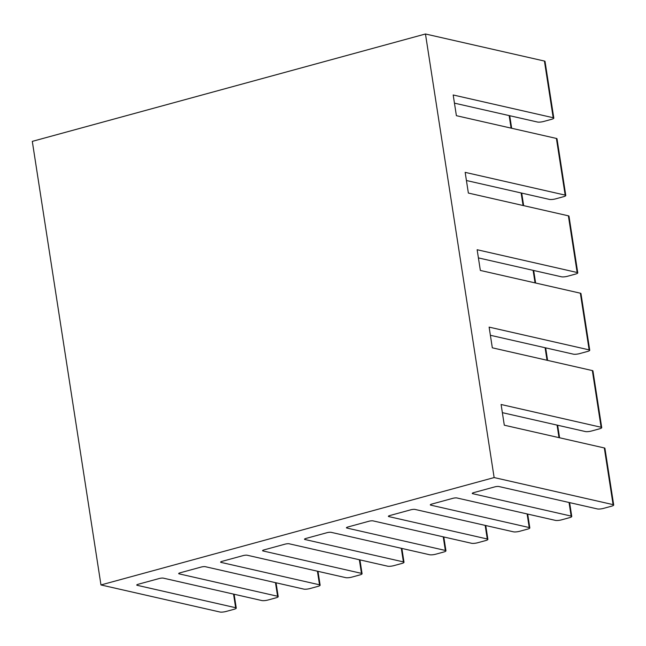 <?xml version="1.0" encoding="UTF-8"?>
<svg xmlns="http://www.w3.org/2000/svg" width="646" height="646" viewBox="0 0 646 646"><rect width="100%" height="100%" fill="white"/><g stroke="black" fill="none" stroke-linecap="round" stroke-linejoin="round"><path stroke-width="0.97" d="M454.445 103.142L537.472 122.029A4.595 0.977 -8.8 0 0 543.674 121.472L551.539 119.324A4.595 0.977 -8.8 0 0 553.808 118.105L545.03 61.427A4.595 0.977 171.2 0 0 544.425 61.055L425.464 33.988L494.133 477.564L100.97 584.945L219.923 612.012A4.595 0.977 -8.8 0 0 226.132 611.455L233.997 609.307A4.595 0.977 -8.8 0 0 236.258 608.088L234.118 594.239M466.428 180.517L549.447 199.412A4.595 0.977 -8.8 0 0 555.657 198.855L563.522 196.707A4.595 0.977 -8.8 0 0 565.783 195.488L557.013 138.809A4.595 0.977 171.2 0 0 556.4 138.438L456.391 115.682L453.185 94.978L553.194 117.734A4.595 0.977 -8.8 0 1 553.808 118.105M494.133 477.564L613.094 504.631A4.595 0.977 -8.8 0 1 613.7 505.002L604.922 448.324A4.595 0.977 171.2 0 0 604.317 447.953L504.3 425.197L501.102 404.501L601.111 427.256A4.595 0.977 -8.8 0 1 601.725 427.628L592.947 370.949A4.595 0.977 171.2 0 0 592.342 370.578L492.325 347.814L489.119 327.118L589.136 349.874A4.595 0.977 -8.8 0 1 589.741 350.245L580.964 293.567A4.595 0.977 171.2 0 0 580.358 293.195L480.349 270.44L477.144 249.736L577.153 272.499A4.595 0.977 -8.8 0 1 577.766 272.87L568.989 216.184A4.595 0.977 171.2 0 0 568.383 215.821L468.366 193.057L465.16 172.361L565.177 195.116A4.595 0.977 -8.8 0 1 565.783 195.488M478.403 257.899L561.431 276.795A4.595 0.977 -8.8 0 0 567.632 276.238L575.497 274.09A4.595 0.977 -8.8 0 0 577.766 272.87M490.387 335.282L573.406 354.17A4.595 0.977 -8.8 0 0 579.615 353.612L587.472 351.464A4.595 0.977 -8.8 0 0 589.741 350.245M502.362 412.657L585.389 431.552A4.595 0.977 -8.8 0 0 591.591 430.995L599.456 428.847A4.595 0.977 -8.8 0 0 601.725 427.628M236.258 608.088A4.595 0.977 -8.8 0 0 235.653 607.716L137.154 585.3A3.06 0.646 171.2 0 1 136.75 585.058A3.06 0.646 171.2 0 1 138.26 584.242L159.231 578.517A3.06 0.646 171.2 0 1 163.365 578.146L261.864 600.554A4.595 0.977 -8.8 0 0 268.066 599.997L275.931 597.849A4.595 0.977 -8.8 0 0 278.2 596.629A4.595 0.977 -8.8 0 0 277.594 596.258L179.087 573.85A3.06 0.646 171.2 0 1 178.684 573.6A3.06 0.646 171.2 0 1 180.194 572.784L201.164 567.059A3.06 0.646 171.2 0 1 205.299 566.687L303.798 589.104A4.595 0.977 -8.8 0 0 310.007 588.546L317.872 586.398A4.595 0.977 -8.8 0 0 320.133 585.179A4.595 0.977 -8.8 0 0 319.528 584.808L221.029 562.391A3.06 0.646 171.2 0 1 220.625 562.149A3.06 0.646 171.2 0 1 222.135 561.334L243.106 555.608A3.06 0.646 171.2 0 1 247.24 555.237L345.739 577.645A4.595 0.977 -8.8 0 0 351.941 577.096L359.806 574.948A4.595 0.977 -8.8 0 0 362.075 573.729A4.595 0.977 -8.8 0 0 361.469 573.357L262.97 550.941A3.06 0.646 171.2 0 1 262.559 550.691A3.06 0.646 171.2 0 1 264.069 549.883L285.039 544.158A3.06 0.646 171.2 0 1 289.174 543.787L387.681 566.195A4.595 0.977 -8.8 0 0 393.882 565.638L401.747 563.49A4.595 0.977 -8.8 0 0 404.008 562.27A4.595 0.977 -8.8 0 0 403.403 561.899L304.904 539.491A3.06 0.646 171.2 0 1 304.5 539.24A3.06 0.646 171.2 0 1 306.01 538.425L326.981 532.7A3.06 0.646 171.2 0 1 331.115 532.328L429.614 554.744A4.595 0.977 -8.8 0 0 435.816 554.187L443.681 552.039A4.595 0.977 -8.8 0 0 445.95 550.82A4.595 0.977 -8.8 0 0 445.344 550.449L346.845 528.032A3.06 0.646 171.2 0 1 346.434 527.79A3.06 0.646 171.2 0 1 347.952 526.975L368.914 521.249A3.06 0.646 171.2 0 1 373.057 520.878L471.556 543.286A4.595 0.977 -8.8 0 0 477.757 542.729L485.622 540.581A4.595 0.977 -8.8 0 0 487.883 539.362A4.595 0.977 -8.8 0 0 487.278 538.99L388.779 516.582A3.06 0.646 171.2 0 1 388.375 516.332A3.06 0.646 171.2 0 1 389.885 515.524L410.856 509.791A3.06 0.646 171.2 0 1 414.99 509.419L513.489 531.836A4.595 0.977 -8.8 0 0 519.699 531.278L527.556 529.131A4.595 0.977 -8.8 0 0 529.825 527.911A4.595 0.977 -8.8 0 0 529.219 527.54L430.72 505.132A3.06 0.646 171.2 0 1 430.317 504.881A3.06 0.646 171.2 0 1 431.827 504.066L452.789 498.341A3.06 0.646 171.2 0 1 456.932 497.969L555.431 520.385A4.595 0.977 -8.8 0 0 561.632 519.828L569.497 517.68A4.595 0.977 -8.8 0 0 571.758 516.461A4.595 0.977 -8.8 0 0 571.153 516.089L472.654 493.673A3.06 0.646 171.2 0 1 472.25 493.431A3.06 0.646 171.2 0 1 473.76 492.615L494.731 486.89A3.06 0.646 171.2 0 1 498.865 486.519L597.364 508.927A4.595 0.977 -8.8 0 0 603.574 508.37L611.431 506.222A4.595 0.977 -8.8 0 0 613.7 505.002M425.464 33.988L32.3 141.369L100.97 584.945M523.074 205.509L521.136 192.968M559.008 437.649L557.07 425.108M547.033 360.266L545.095 347.726M535.058 282.883L533.111 270.351M565.177 195.116L556.4 138.438M577.153 272.499L568.383 215.821M589.136 349.874L580.358 293.195M601.111 427.256L592.342 370.578M571.153 516.089L569.045 502.483M472.565 493.068L472.654 493.673M529.219 527.54L527.112 513.941M430.624 504.526L430.72 505.132M487.278 538.99L485.17 525.392M388.69 515.976L388.779 516.582M445.344 550.449L443.237 536.842M346.749 527.427L346.845 528.032M403.403 561.899L401.295 548.301M304.807 538.885L304.904 539.491M361.469 573.357L359.362 559.751M262.874 550.335L262.97 550.941M319.528 584.808L317.42 571.209M220.932 561.786L221.029 562.391M277.594 596.258L275.487 582.66M178.999 573.244L179.087 573.85M235.653 607.716L233.545 594.11M137.057 584.695L137.154 585.3M511.099 128.126L509.153 115.586M553.194 117.734L544.425 61.055M613.094 504.631L604.317 447.953M523.648 205.638L521.702 193.097M559.581 437.778L557.643 425.238M547.606 360.395L545.66 347.855M535.623 283.021L533.685 270.48M571.758 516.461L569.619 502.612M529.825 527.911L527.685 514.071M487.883 539.362L485.744 525.521M445.95 550.82L443.802 536.971M404.008 562.27L401.869 548.43M362.075 573.729L359.927 559.88M320.133 585.179L317.993 571.339M278.2 596.629L276.052 582.789M511.664 128.255L509.726 115.723"/></g></svg>
